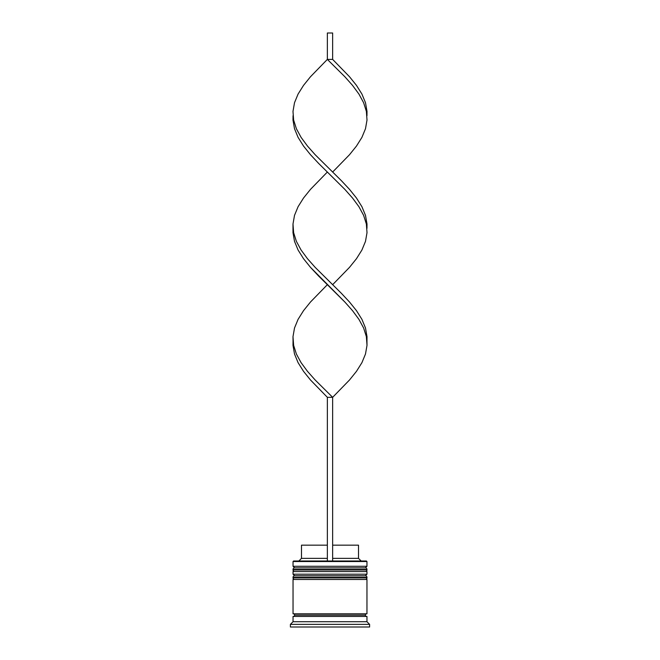 <?xml version="1.0" encoding="UTF-8"?>
<svg xmlns="http://www.w3.org/2000/svg" width="660" height="660" viewBox="0 0 660 660"><rect width="100%" height="100%" fill="white"/><g stroke="black" fill="none" stroke-linecap="round" stroke-linejoin="round"><path stroke-width="0.99" d="M365.376 567.864L294.624 567.864A1.584 1.584 0 0 0 293.04 569.448L366.96 569.448A1.584 1.584 0 0 0 365.376 567.864L294.624 567.864L365.376 567.864A1.584 1.584 0 0 1 366.96 569.448L293.04 569.448L293.04 569.976A1.584 1.584 0 0 0 294.624 571.56A1.584 1.584 0 0 1 293.04 569.976L366.96 569.976L293.04 569.976L293.04 569.448A1.584 1.584 0 0 1 294.624 567.864L293.04 566.28L294.624 567.864L365.376 567.864L366.96 566.28L293.04 566.28L366.96 566.28L366.96 561.528L366.432 561L332.64 561L366.432 561L366.96 561.528L293.04 561.528L366.96 561.528L366.96 566.28L365.376 567.864M365.376 571.56A1.584 1.584 0 0 0 366.96 569.976L366.96 569.448L366.96 569.976A1.584 1.584 0 0 1 365.376 571.56M365.376 575.784L294.624 575.784A1.584 1.584 0 0 0 293.04 577.368L366.96 577.368A1.584 1.584 0 0 0 365.376 575.784L294.624 575.784L365.376 575.784A1.584 1.584 0 0 1 366.96 577.368L293.04 577.368L293.04 577.896A1.584 1.584 0 0 0 294.624 579.48A1.584 1.584 0 0 1 293.04 577.896L366.96 577.896L293.04 577.896L293.04 577.368A1.584 1.584 0 0 1 294.624 575.784L293.04 574.2L294.624 575.784L365.376 575.784L366.96 574.2L293.04 574.2L366.96 574.2L366.96 571.56L293.04 571.56L293.04 574.2L293.04 571.56L366.96 571.56L366.96 574.2L365.376 575.784M365.376 579.48A1.584 1.584 0 0 0 366.96 577.896L366.96 577.368L366.96 577.896A1.584 1.584 0 0 1 365.376 579.48M293.304 616.44A1.32 1.32 0 0 0 294.624 615.12L365.376 615.12A1.32 1.32 0 0 0 366.696 616.44A1.32 1.32 0 0 1 365.376 615.12A1.32 1.32 0 0 1 366.696 613.8A1.32 1.32 0 0 0 365.376 615.12L294.624 615.12A1.32 1.32 0 0 1 293.304 616.44M293.568 561L293.04 561.528L293.04 566.28L293.04 561.528L293.568 561L327.36 561L293.568 561M369.6 624.36L366.96 621.72L293.04 621.72L290.4 624.36L369.6 624.36L290.4 624.36L290.4 627L369.6 627L369.6 624.36L369.6 627L290.4 627L290.4 624.36L293.04 621.72L366.96 621.72L366.96 616.44L293.04 616.44L293.04 621.72L293.04 616.44L366.96 616.44L366.96 621.72L369.6 624.36M366.96 613.8L366.96 579.48L293.04 579.48L293.04 613.8L366.96 613.8L293.04 613.8L293.04 579.48L366.96 579.48L366.96 613.8M293.304 613.8A1.32 1.32 0 0 1 294.624 615.12A1.32 1.32 0 0 0 293.304 613.8M358.512 545.16L358.512 558.36L361.152 561L358.512 558.36L332.64 558.36L358.512 558.36L358.512 545.16L332.64 545.16L358.512 545.16M327.36 558.36L301.488 558.36L327.36 558.36M327.36 545.16L301.488 545.16L327.36 545.16M366.96 340.997L367.01 336.666L365.491 328.003L361.919 319.341L356.483 310.67L349.511 302.008L341.41 293.345L315.158 267.349L307.469 258.687L301.084 250.024L296.381 241.354L293.626 232.691L293.04 228.36L292.99 232.691L294.509 241.354L298.081 250.024L303.517 258.687L310.489 267.349L318.59 276.012L344.842 302.008L352.531 310.67L358.916 319.341L363.619 328.003L366.374 336.666L366.96 340.997L367.01 345.328L365.491 353.999L361.919 362.662L356.483 371.324L349.511 379.987L332.64 397.32L315.158 379.987L307.469 371.324L301.084 362.662L296.381 353.999L293.626 345.328L293.04 340.997L292.99 345.328L294.509 353.999L298.081 362.662L303.517 371.324L310.489 379.987L327.36 397.32L327.36 561L332.64 561L332.64 397.32L332.64 561L327.36 561L327.36 397.32L332.64 397.32L349.511 379.987L356.483 371.324L361.919 362.662L365.491 353.999L367.01 345.328L366.374 336.666L363.619 328.003L358.916 319.341L352.531 310.67L344.842 302.008L310.489 267.349L303.517 258.687L298.081 250.024L294.509 241.354L292.99 232.691L292.99 224.029L294.509 215.366L298.081 206.695L303.517 198.033L310.489 189.37L327.36 172.037L310.489 189.37L303.517 198.033L298.081 206.695L294.509 215.366L292.99 224.029L293.626 232.691L296.381 241.354L301.084 250.024L307.469 258.687L315.158 267.349L332.64 284.683L349.511 267.349L356.483 258.687L361.919 250.024L365.491 241.354L367.01 232.691L366.374 224.029L363.619 215.366L358.916 206.695L352.531 198.033L344.842 189.37L327.36 172.037M366.96 115.723L367.01 111.392L365.491 102.721L361.919 94.058L356.483 85.396L349.511 76.733L332.64 59.4L327.36 59.4L344.842 76.733L352.531 85.396L358.916 94.058L363.619 102.721L366.374 111.392L367.01 120.054L365.491 128.716L361.919 137.379L356.483 146.05L349.511 154.712L332.64 172.037L349.511 154.712L356.483 146.05L361.919 137.379L365.491 128.716L367.01 120.054L366.374 111.392L363.619 102.721L358.916 94.058L352.531 85.396L344.842 76.733L327.36 59.4L310.489 76.733L303.517 85.396L298.081 94.058L294.509 102.721L292.99 111.392L293.626 120.054L296.381 128.716L301.084 137.379L307.469 146.05L315.158 154.712L341.41 180.708L349.511 189.37L356.483 198.033L361.919 206.695L365.491 215.366L367.01 224.029L366.96 228.36L367.01 224.029L365.491 215.366L361.919 206.695L356.483 198.033L349.511 189.37L341.41 180.708L315.158 154.712L307.469 146.05L301.084 137.379L296.381 128.716L293.626 120.054L292.99 111.392L294.509 102.721L298.081 94.058L303.517 85.396L310.489 76.733L327.36 59.4L327.36 33L327.36 59.4L332.64 59.4L332.64 33L332.64 59.4M293.04 340.997L292.99 336.666L294.509 328.003L298.081 319.341L303.517 310.67L310.489 302.008L327.36 284.683L310.489 302.008L303.517 310.67L298.081 319.341L294.509 328.003L292.99 336.666L293.626 345.328L296.381 353.999L301.084 362.662L307.469 371.324L315.158 379.987L332.64 397.32L327.36 397.32M293.04 115.723L292.99 120.054L294.509 128.716L298.081 137.379L303.517 146.05L310.489 154.712L318.59 163.375L344.842 189.37L352.531 198.033L358.916 206.695L363.619 215.366L366.374 224.029L367.01 232.691L365.491 241.354L361.919 250.024L356.483 258.687L349.511 267.349L332.64 284.683M327.36 33L332.64 33L327.36 33M301.488 545.16L301.488 558.36L298.848 561"/></g></svg>
